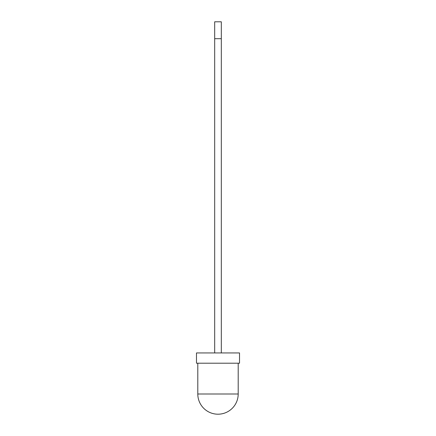 <?xml version="1.0" encoding="UTF-8"?>
<svg xmlns="http://www.w3.org/2000/svg" width="436" height="436" viewBox="0 0 436 436"><rect width="100%" height="100%" fill="white"/><g stroke="black" fill="none" stroke-linecap="round" stroke-linejoin="round"><path stroke-width="0.65" d="M239.522 352.937L196.478 352.937L196.478 363.204L239.522 363.204L239.522 352.937M197.802 363.204L197.802 394.002A20.198 20.198 0 0 0 218 414.2A20.198 20.198 0 0 0 238.198 394.002L197.802 394.002M238.198 363.204L238.198 394.002M214.686 38.69L221.314 38.69L221.314 21.8L214.686 21.8L214.686 352.937M221.314 38.69L221.314 352.937"/></g></svg>
